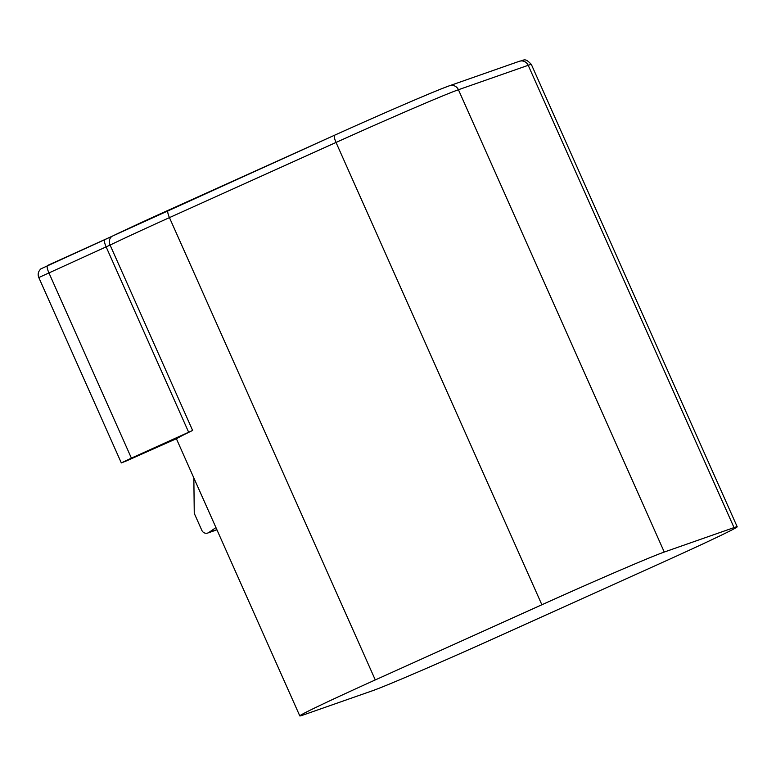 <?xml version="1.0" encoding="UTF-8"?>
<svg xmlns="http://www.w3.org/2000/svg" width="776" height="776" viewBox="0 0 776 776"><rect width="100%" height="100%" fill="white"/><g stroke="black" fill="none" stroke-linecap="round" stroke-linejoin="round"><path stroke-width="1.16" d="M448.964 85.971A102.704 2.085 -24 0 0 334.728 135.16A7.333 1.765 65.7 0 0 334.689 135.169C383.15 113.277 437.654 89.783 449.517 85.748L519.289 61.304A7.333 7.12 70.7 0 1 528.204 65.3L458.432 89.735L664.266 552.046L734.038 527.602A110.037 2.241 -24 0 1 737.2 526.788A110.037 2.241 -24 0 1 661.715 562.775L495.117 637.95A110.037 2.241 -24 0 1 372.722 690.659L302.96 715.094A110.037 2.241 156 0 1 299.798 715.918L176.346 438.634M664.266 552.046A110.037 2.241 156 0 0 541.871 604.756L336.037 142.444L169.449 217.619A110.037 2.241 156 0 0 110.095 245.071L38.8 277.546C37.529 274.316 38.218 271.416 40.876 268.865L104.76 239.648M334.66 135.189L168.13 210.335A7.333 1.765 65.7 0 0 168.101 210.354A7.333 1.765 65.7 0 0 169.449 217.619L375.283 679.931L541.871 604.756M375.283 679.931A110.037 2.241 156 0 0 299.798 715.918M193.845 477.958L194.262 513.353L201.838 530.357A4.889 4.743 -109.3 0 0 208.87 532.462L216.873 529.668M215.951 527.593L208.87 532.462M131.396 458.121L121.328 462.923L126.566 460.847L177.18 438.362A110.037 2.241 -24 0 1 192.632 430.447L131.396 458.121L48.869 272.754A7.333 1.765 65.7 0 1 47.511 265.479L112.355 236.146M188.675 432.271L106.147 246.904A7.333 1.765 65.7 0 1 104.799 239.629A7.333 1.765 65.7 0 0 104.799 239.629L112.539 236.049A7.333 6.121 64.2 0 1 112.743 235.952A102.704 2.085 -24 0 1 168.062 210.364M737.2 526.788L531.366 64.476A110.037 2.241 156 0 0 528.204 65.3L734.038 527.602M449.517 85.748A7.333 7.12 70.7 0 1 458.432 89.735A110.037 2.241 156 0 0 336.037 142.444A7.333 1.765 65.7 0 1 334.689 135.169L112.539 236.049A7.333 6.121 64.2 0 0 110.095 245.071L192.632 430.447M216.94 529.814L207.774 533.025M121.328 462.923L38.8 277.546M519.289 61.304C524.401 60.373 524.78 57.375 531.366 64.476"/></g></svg>
